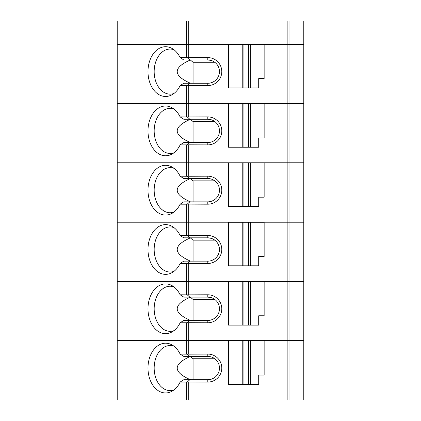 <?xml version="1.0" encoding="UTF-8"?>
<svg xmlns="http://www.w3.org/2000/svg" width="421" height="421" viewBox="0 0 421 421"><rect width="100%" height="100%" fill="white"/><g stroke="black" fill="none" stroke-linecap="round" stroke-linejoin="round"><path stroke-width="0.63" d="M189.829 83.263L183.756 83.263A599.725 145.04 165.6 0 1 180.125 85.595L187.261 85.521L189.829 83.263L207.795 83.263L207.795 85.595A13.993 13.993 0 0 0 221.788 71.602A13.993 13.993 0 0 0 207.795 57.609L188.271 57.609L188.271 44.337L186.403 44.337L188.271 44.337L188.271 21.05L117.201 21.05L117.201 44.337L186.403 44.337L117.201 44.337L117.201 103.477L303.799 103.477L303.799 21.05L289.022 21.05L289.022 44.337L188.271 44.337L303.025 44.337L289.022 44.337L289.022 103.477M303.025 103.477L303.025 44.337L303.799 44.337L303.025 44.337L303.025 21.05M243.933 87.926L243.933 44.389L242.233 44.389L242.233 87.926L248.595 87.926L248.595 44.389L243.933 44.389M214.794 62.271L193.071 62.271L193.071 83.263M211.137 60.429L207.795 59.94L183.756 59.94A599.725 145.04 14.4 0 0 180.125 57.609A24.881 17.593 -90 0 0 171.984 48.426A24.881 17.593 -90 0 0 147.987 71.602A24.881 17.593 -90 0 0 171.984 94.772A24.881 17.593 -90 0 0 180.125 85.595M214.61 62.134L212.884 61.108M190.292 59.94L190.324 59.992C172.82 67.755 172.868 75.512 190.455 83.263M207.795 57.609L207.795 59.94A11.662 11.662 0 0 1 219.457 71.602A11.662 11.662 0 0 1 207.795 83.263C209.984 83.342 212.258 82.611 214.61 81.064M173.952 49.715A22.545 15.945 -90 0 0 170.11 49.052A22.545 15.945 -90 0 0 154.17 71.602A22.545 15.945 -90 0 0 170.11 94.146A22.545 15.945 -90 0 0 173.952 93.483M250.295 87.926L250.295 44.389L264.146 44.389L264.146 78.601L258.704 78.601L258.704 87.926L248.595 87.926M242.233 87.926L228.382 87.926L228.382 44.389L242.233 44.389M250.295 44.389L248.595 44.389M189.829 59.94L187.261 57.677L180.125 57.609M193.071 62.271L190.324 59.992M188.271 57.609L187.261 57.677M187.261 85.521L207.795 85.595M117.975 162.774L117.201 162.774L117.201 103.634L117.975 103.634L117.975 162.774L303.799 162.774L303.799 103.634L289.022 103.634L289.022 162.774M289.022 103.634L117.975 103.634M243.933 147.224L243.933 103.682L242.233 103.682L242.233 147.224L248.595 147.224L248.595 103.682L243.933 103.682M214.794 121.564L193.071 121.564L193.071 142.556M211.137 119.722L207.795 119.232L183.756 119.232A599.725 145.04 14.4 0 0 180.125 116.901A24.881 17.593 -90 0 0 171.984 107.723A24.881 17.593 -90 0 0 147.987 130.894A24.881 17.593 -90 0 0 171.984 154.07A24.881 17.593 -90 0 0 180.125 144.892L186.403 144.892L186.403 162.774M214.61 121.432L212.884 120.401M190.292 119.232L190.324 119.29C172.82 127.053 172.868 134.809 190.455 142.556M186.403 144.892L187.261 144.819L189.829 142.556L207.795 142.556C209.984 142.635 212.258 141.903 214.61 140.361M173.952 109.013A22.545 15.945 -90 0 0 170.11 108.35A22.545 15.945 -90 0 0 154.17 130.894A22.545 15.945 -90 0 0 170.11 153.444A22.545 15.945 -90 0 0 173.952 152.781M250.295 147.224L250.295 103.682L264.146 103.682L264.146 137.893L258.704 137.893L258.704 147.224L248.595 147.224M189.829 142.556L183.756 142.556A599.725 145.04 165.6 0 1 180.125 144.892M242.233 147.224L228.382 147.224L228.382 103.682L242.233 103.682M250.295 103.682L248.595 103.682M189.829 119.232L187.261 116.975L180.125 116.901M193.071 121.564L190.324 119.29M187.261 116.975L207.795 116.901A13.993 13.993 0 0 1 221.788 130.894A13.993 13.993 0 0 1 207.795 144.892L187.261 144.819M207.795 144.892L207.795 142.556A11.662 11.662 0 0 0 219.457 130.894A11.662 11.662 0 0 0 207.795 119.232L207.795 116.901M117.975 222.067L117.201 222.067L117.201 162.927L117.975 162.927L117.975 222.067L303.799 222.067L303.799 162.927L289.022 162.927L289.022 222.067M289.022 162.927L117.975 162.927M243.933 206.516L243.933 162.98L242.233 162.98L242.233 206.516L248.595 206.516L248.595 162.98L243.933 162.98M214.794 180.862L193.071 180.862L193.071 201.854M211.137 179.014L207.795 178.525L183.756 178.525A599.725 145.04 14.4 0 0 180.125 176.194A24.881 17.593 -90 0 0 171.984 167.016A24.881 17.593 -90 0 0 147.987 190.192A24.881 17.593 -90 0 0 171.984 213.363A24.881 17.593 -90 0 0 180.125 204.185L186.403 204.185L186.403 222.067M214.61 180.725L212.884 179.699M190.292 178.525L190.324 178.583C172.82 186.345 172.868 194.102 190.455 201.854M186.403 204.185L187.261 204.111L189.829 201.854L207.795 201.854C209.984 201.933 212.258 201.201 214.61 199.654M173.952 168.305A22.545 15.945 -90 0 0 170.11 167.642A22.545 15.945 -90 0 0 154.17 190.192A22.545 15.945 -90 0 0 170.11 212.737A22.545 15.945 -90 0 0 173.952 212.073M250.295 206.516L250.295 162.98L264.146 162.98L264.146 197.186L258.704 197.186L258.704 206.516L248.595 206.516M189.829 201.854L183.756 201.854A599.725 145.04 165.6 0 1 180.125 204.185M242.233 206.516L228.382 206.516L228.382 162.98L242.233 162.98M250.295 162.98L248.595 162.98M189.829 178.525L187.261 176.267L180.125 176.194M193.071 180.862L190.324 178.583M187.261 176.267L207.795 176.194A13.993 13.993 0 0 1 221.788 190.192A13.993 13.993 0 0 1 207.795 204.185L187.261 204.111M207.795 204.185L207.795 201.854A11.662 11.662 0 0 0 219.457 190.192A11.662 11.662 0 0 0 207.795 178.525L207.795 176.194M117.975 281.36L117.201 281.36L117.201 222.22L117.975 222.22L117.975 281.36L303.799 281.36L303.799 222.22L289.022 222.22L289.022 281.36M289.022 222.22L117.975 222.22M243.933 265.809L243.933 222.272L242.233 222.272L242.233 265.809L248.595 265.809L248.595 222.272L243.933 222.272M214.794 240.154L193.071 240.154L193.071 261.146M211.137 238.312L207.795 237.823L183.756 237.823A599.725 145.04 14.4 0 0 180.125 235.492A24.881 17.593 -90 0 0 171.984 226.314A24.881 17.593 -90 0 0 147.987 249.485A24.881 17.593 -90 0 0 171.984 272.655A24.881 17.593 -90 0 0 180.125 263.478L186.403 263.478L186.403 281.36M214.61 240.017L212.884 238.991M190.292 237.823L190.324 237.876C172.82 245.638 172.868 253.395 190.455 261.146M186.403 263.478L187.261 263.404L189.829 261.146L207.795 261.146C209.984 261.225 212.258 260.494 214.61 258.952M173.952 227.598A22.545 15.945 -90 0 0 170.11 226.94A22.545 15.945 -90 0 0 154.17 249.485A22.545 15.945 -90 0 0 170.11 272.029A22.545 15.945 -90 0 0 173.952 271.366M250.295 265.809L250.295 222.272L264.146 222.272L264.146 256.484L258.704 256.484L258.704 265.809L248.595 265.809M189.829 261.146L183.756 261.146A599.725 145.04 165.6 0 1 180.125 263.478M242.233 265.809L228.382 265.809L228.382 222.272L242.233 222.272M250.295 222.272L248.595 222.272M189.829 237.823L187.261 235.565L180.125 235.492M193.071 240.154L190.324 237.876M187.261 235.565L207.795 235.492A13.993 13.993 0 0 1 221.788 249.485A13.993 13.993 0 0 1 207.795 263.478L187.261 263.404M207.795 263.478L207.795 261.146A11.662 11.662 0 0 0 219.457 249.485A11.662 11.662 0 0 0 207.795 237.823L207.795 235.492M117.975 340.657L117.201 340.657L117.201 281.517L117.975 281.517L117.975 340.657L303.799 340.657L303.799 281.517L289.022 281.517L289.022 340.657M289.022 281.517L117.975 281.517M243.933 325.107L243.933 281.565L242.233 281.565L242.233 325.107L248.595 325.107L248.595 281.565L243.933 281.565M214.794 299.447L193.071 299.447L193.071 320.439M211.137 297.605L207.795 297.115L183.756 297.115A599.725 145.04 14.4 0 0 180.125 294.784A24.881 17.593 -90 0 0 171.984 285.606A24.881 17.593 -90 0 0 147.987 308.777A24.881 17.593 -90 0 0 171.984 331.953A24.881 17.593 -90 0 0 180.125 322.775L186.403 322.775L186.403 340.657M214.61 299.315L212.884 298.284M190.292 297.115L190.324 297.173C172.82 304.936 172.868 312.692 190.455 320.439M186.403 322.775L187.261 322.702L189.829 320.439L207.795 320.439C209.984 320.518 212.258 319.786 214.61 318.244M173.952 286.896A22.545 15.945 -90 0 0 170.11 286.233A22.545 15.945 -90 0 0 154.17 308.777A22.545 15.945 -90 0 0 170.11 331.327A22.545 15.945 -90 0 0 173.952 330.664M250.295 325.107L250.295 281.565L264.146 281.565L264.146 315.776L258.704 315.776L258.704 325.107L248.595 325.107M189.829 320.439L183.756 320.439A599.725 145.04 165.6 0 1 180.125 322.775M242.233 325.107L228.382 325.107L228.382 281.565L242.233 281.565M250.295 281.565L248.595 281.565M189.829 297.115L187.261 294.858L180.125 294.784M193.071 299.447L190.324 297.173M187.261 294.858L207.795 294.784A13.993 13.993 0 0 1 221.788 308.777A13.993 13.993 0 0 1 207.795 322.775L187.261 322.702M207.795 322.775L207.795 320.439A11.662 11.662 0 0 0 219.457 308.777A11.662 11.662 0 0 0 207.795 297.115L207.795 294.784M117.975 399.95L117.201 399.95L117.201 340.81L117.975 340.81L117.975 399.95L303.799 399.95L303.799 340.81L289.022 340.81L289.022 399.95M289.022 340.81L117.975 340.81M243.933 384.399L243.933 340.863L242.233 340.863L242.233 384.399L248.595 384.399L248.595 340.863L243.933 340.863M214.794 358.745L193.071 358.745L193.071 379.737M211.137 356.903L207.795 356.413L183.756 356.413A599.725 145.04 14.4 0 0 180.125 354.077A24.881 17.593 -90 0 0 171.984 344.899A24.881 17.593 -90 0 0 147.987 368.075A24.881 17.593 -90 0 0 171.984 391.246A24.881 17.593 -90 0 0 180.125 382.068L186.403 382.068L186.403 399.95M214.61 358.608L212.884 357.582M190.292 356.413L190.324 356.466C172.82 364.228 172.868 371.985 190.455 379.737M186.403 382.068L187.261 381.994L189.829 379.737L207.795 379.737C209.984 379.816 212.258 379.084 214.61 377.537M173.952 346.188A22.545 15.945 -90 0 0 170.11 345.525A22.545 15.945 -90 0 0 154.17 368.075A22.545 15.945 -90 0 0 170.11 390.62A22.545 15.945 -90 0 0 173.952 389.957M250.295 384.399L250.295 340.863L264.146 340.863L264.146 375.069L258.704 375.069L258.704 384.399L248.595 384.399M189.829 379.737L183.756 379.737A599.725 145.04 165.6 0 1 180.125 382.068M242.233 384.399L228.382 384.399L228.382 340.863L242.233 340.863M250.295 340.863L248.595 340.863M189.829 356.413L187.261 354.15L180.125 354.077M193.071 358.745L190.324 356.466M187.261 354.15L207.795 354.077A13.993 13.993 0 0 1 221.788 368.075A13.993 13.993 0 0 1 207.795 382.068L187.261 381.994M207.795 382.068L207.795 379.737A11.662 11.662 0 0 0 219.457 368.075A11.662 11.662 0 0 0 207.795 356.413L207.795 354.077M188.271 21.05L289.022 21.05M186.403 21.05L186.403 57.609M287.154 21.05L287.154 103.477M188.271 103.477L188.271 85.595M117.975 21.05L117.975 103.477M186.403 85.595L186.403 103.477M188.271 116.901L188.271 103.634M186.403 103.634L186.403 116.901M287.154 103.634L287.154 162.774M188.271 162.774L188.271 144.892M303.025 162.774L303.025 103.634M188.271 176.194L188.271 162.927M186.403 162.927L186.403 176.194M287.154 162.927L287.154 222.067M188.271 222.067L188.271 204.185M303.025 222.067L303.025 162.927M188.271 235.492L188.271 222.22M186.403 222.22L186.403 235.492M287.154 222.22L287.154 281.36M188.271 281.36L188.271 263.478M303.025 281.36L303.025 222.22M188.271 294.784L188.271 281.517M186.403 281.517L186.403 294.784M287.154 281.517L287.154 340.657M188.271 340.657L188.271 322.775M303.025 340.657L303.025 281.517M188.271 354.077L188.271 340.81M186.403 340.81L186.403 354.077M287.154 340.81L287.154 399.95M188.271 399.95L188.271 382.068M303.025 399.95L303.025 340.81"/></g></svg>
